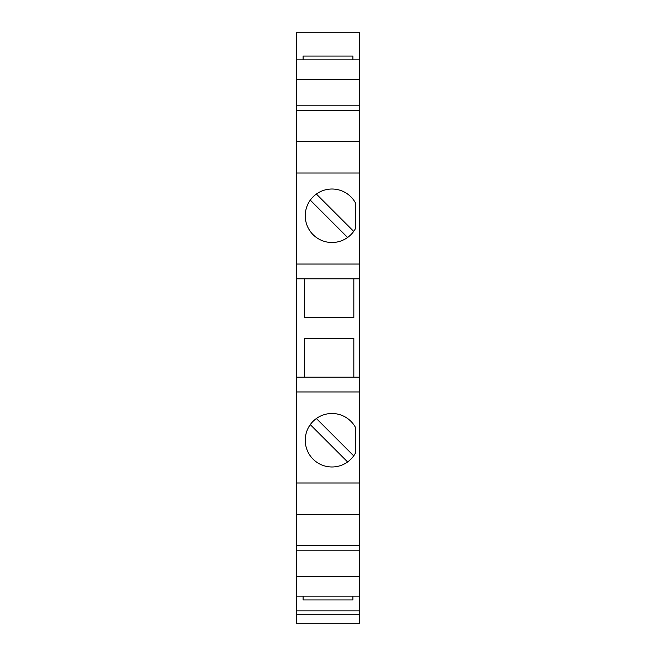 <?xml version="1.0" encoding="UTF-8"?>
<svg xmlns="http://www.w3.org/2000/svg" width="656" height="656" viewBox="0 0 656 656"><rect width="100%" height="100%" fill="white"/><g stroke="black" fill="none" stroke-linecap="round" stroke-linejoin="round"><path stroke-width="0.98" d="M359.677 614.803L359.677 32.8L296.323 32.8L296.323 623.2L359.677 623.2L359.677 614.803L296.323 614.803M359.677 105.796L296.323 105.796M359.677 79.442L296.323 79.442M359.677 59.86L296.323 59.86M359.677 110.511L296.323 110.511M359.677 141.36L296.323 141.36M359.677 514.64L296.323 514.64M359.677 482.98L296.323 482.98M355.363 453.255L355.363 427.22A26.757 26.757 0 0 0 314.905 419.66A26.757 26.757 0 0 0 314.905 460.815A26.757 26.757 0 0 0 355.363 453.255M359.677 391.96L296.323 391.96M359.677 377.2L296.323 377.2M304.327 377.2L304.327 338.455L353.83 338.455L353.83 377.2M353.83 278.8L353.83 317.545L304.327 317.545L304.327 278.8M359.677 278.8L296.323 278.8M359.677 264.04L296.323 264.04M355.363 228.78L355.363 202.745A26.757 26.757 0 0 0 314.905 195.185A26.757 26.757 0 0 0 314.905 236.34A26.757 26.757 0 0 0 355.363 228.78M359.677 173.02L296.323 173.02M353.715 231.388L316.372 194.045M310.28 200.137L347.623 237.48M353.715 455.863L316.372 418.52M310.28 424.612L347.623 461.955M359.677 545.489L296.323 545.489M359.677 550.204L296.323 550.204M303.088 59.86L303.088 56.063L352.912 56.063L352.912 59.86M352.912 596.14L352.912 599.937L303.088 599.937L303.088 596.14M359.677 610.9L296.323 610.9M359.677 596.14L296.323 596.14M359.677 576.558L296.323 576.558"/></g></svg>
